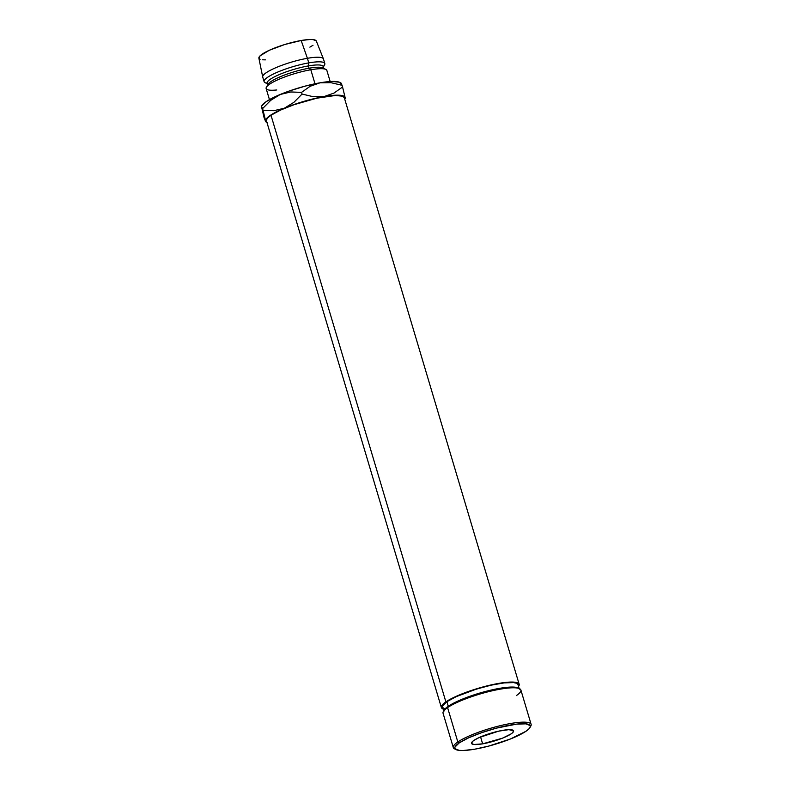 <?xml version="1.0" encoding="UTF-8"?>
<svg xmlns="http://www.w3.org/2000/svg" width="790" height="790" viewBox="0 0 790 790"><rect width="100%" height="100%" fill="white"/><g stroke="black" fill="none" stroke-linecap="round" stroke-linejoin="round"><path stroke-width="1.19" d="M531.127 724.371L520.877 689.996A40.606 7.841 163.4 0 0 490.333 691.23A40.606 7.841 163.4 0 0 447.584 707.593L457.825 741.968A40.606 7.841 163.4 0 0 454.507 748.821L455.978 749.582A39.382 7.604 -16.6 0 1 459.197 742.926L457.825 741.968L447.584 707.593L448.266 706.27A39.382 7.604 163.4 0 0 444.187 710.052L443.378 711.494A40.606 7.841 -16.6 0 1 447.584 707.593A40.606 7.841 163.4 0 0 443.052 713.202L453.302 747.567A40.606 7.841 -16.6 0 1 457.825 741.968A40.606 7.841 -16.6 0 1 500.584 725.605A40.606 7.841 -16.6 0 1 531.127 724.371A40.606 7.841 -16.6 0 1 530.288 726.83M529.991 727.521L530.801 726.079A40.606 7.841 163.4 0 0 504.297 724.746A40.606 7.841 163.4 0 0 457.825 741.968L459.197 742.926A39.382 7.604 -16.6 0 1 504.277 726.237A39.382 7.604 -16.6 0 1 529.991 727.521A39.382 7.604 -16.6 0 1 525.913 731.303L528.747 729.061L530.179 727.126L530.179 725.576L525.883 723.847L516.522 724.134L496.229 728.183L481.554 732.686L468.549 737.86L459.197 742.926L454.931 747.113L454.931 748.663L459.227 750.391L463.345 750.5L474.76 749.197L488.882 746.046L510.399 738.996L525.913 731.303A39.382 7.604 -16.6 0 1 488.131 746.244A39.382 7.604 -16.6 0 1 455.978 749.582M502.47 730.394A21.932 4.236 -16.6 0 1 513.569 730.849A21.932 4.236 -16.6 0 1 503.901 737.583A21.932 4.236 -16.6 0 1 482.641 743.844L480.577 736.912L482.641 743.844L474 744.506L471.6 743.548L472.4 741.603L473.98 740.349L479.184 737.534L498.648 731.155L508.819 729.664L513.51 730.691L512.71 732.626L511.13 733.88L502.489 738.166L482.641 743.844A21.932 4.236 -16.6 0 1 471.541 743.38A21.932 4.236 -16.6 0 1 481.209 736.645A21.932 4.236 -16.6 0 1 502.47 730.394M455.356 749.167A40.606 7.841 -16.6 0 1 453.302 747.567M443.901 710.743A39.382 7.604 -16.6 0 1 448.266 706.27L446.903 701.688A39.382 7.604 163.4 0 0 442.519 707.119L443.881 711.701M266.595 121.166L266.595 119.567L268.077 117.572L271 115.261A40.606 7.841 163.4 0 0 266.477 120.86L441.343 707.475A40.606 7.841 -16.6 0 1 445.876 701.866L271 115.261L280.638 110.037L294.038 104.695L316.672 98.217L335.493 95.462L342.672 96.222L344.302 97.693M519.168 684.268A40.606 7.841 -16.6 0 1 518.546 686.441L519.05 683.972L517.549 682.827L514.616 682.185L504.958 682.491L491.548 684.831L468.914 691.299L455.514 696.642L445.876 701.866A40.606 7.841 -16.6 0 1 488.625 685.503A40.606 7.841 -16.6 0 1 519.168 684.268L344.292 97.664A40.606 7.841 163.4 0 0 313.749 98.898A40.606 7.841 163.4 0 0 271 115.261L445.876 701.866L441.472 706.171L441.472 707.771L443.062 708.946A40.606 7.841 -16.6 0 1 441.343 707.475M276.747 89.971A31.679 6.113 -16.6 0 1 266.398 87.196A31.679 6.113 -16.6 0 1 310.816 69.757L314.993 83.77L310.816 69.757A31.679 6.113 163.4 0 0 280.114 78.793A31.679 6.113 163.4 0 0 266.141 88.529L269.449 99.629M267.099 83.207A31.679 6.113 -16.6 0 1 264.097 81.656A31.679 6.113 -16.6 0 1 278.07 71.92A31.679 6.113 -16.6 0 1 308.772 62.884L308.347 65.926L308.772 62.884A31.679 6.113 163.4 0 0 275.611 72.986A31.679 6.113 163.4 0 0 265.035 82.624L267.978 84.145A29.24 5.649 -16.6 0 1 277.744 75.248A29.24 5.649 -16.6 0 1 308.347 65.926L309.038 68.216L308.347 65.926A29.24 5.649 163.4 0 0 280.016 74.27A29.24 5.649 163.4 0 0 267.109 83.246L267.8 85.537A29.24 5.649 -16.6 0 1 280.697 76.561A29.24 5.649 -16.6 0 1 309.038 68.216L310.816 69.757L309.038 68.216A29.24 5.649 163.4 0 0 268.027 84.313L266.398 87.196M316.257 40.902L312.988 39.589L309.848 39.5L301.168 40.497L307.399 58.302L301.168 40.497A29.971 5.787 163.4 0 0 272.333 48.96A29.971 5.787 163.4 0 0 258.873 58.154L262.705 76.966A31.679 6.113 -16.6 0 1 276.925 67.249A31.679 6.113 -16.6 0 1 307.399 58.302L308.772 62.884L307.399 58.302A31.679 6.113 163.4 0 0 276.697 67.338A31.679 6.113 163.4 0 0 262.724 77.065L264.097 81.656M341.023 83.049L339.759 82.407A41.426 7.999 163.4 0 0 320.009 82.812L330.941 82.674L342.06 85.31L341.142 83.197L341.033 83.868L339.335 82.209L332.007 81.439L320.009 82.812L305.157 86.12L289.713 90.86L276.036 96.301L266.2 101.634L261.707 106.028M345.023 98.286L345.131 97.614A41.426 7.999 -16.6 0 1 344.756 99.165A41.426 7.999 -16.6 0 1 344.746 99.184L345.131 97.614L343.433 95.955L336.106 95.185L324.107 96.558L304.051 101.317L288.943 106.383L276.342 111.884L268.156 116.989L265.805 119.774L265.707 121.67L264.107 117.779L262.053 108.102M330.171 81.528L326.863 70.428A31.679 6.113 163.4 0 0 310.816 69.757A31.679 6.113 -16.6 0 1 325.924 69.451L322.982 67.93A29.24 5.649 163.4 0 0 309.038 68.216A29.24 5.649 -16.6 0 1 323.841 68.829L323.159 66.538A29.24 5.649 163.4 0 0 308.347 65.926A29.24 5.649 -16.6 0 1 322.932 67.762L324.562 64.879A31.679 6.113 163.4 0 0 308.772 62.884A31.679 6.113 -16.6 0 1 324.818 63.546L323.446 58.964A31.679 6.113 163.4 0 0 307.399 58.302A31.679 6.113 -16.6 0 1 323.416 58.865L316.316 41.031A29.971 5.787 163.4 0 0 301.168 40.497L284.785 44.497L269.351 50.254L260.088 55.823L258.992 58.47L260.098 59.319M262.26 59.783L265.401 59.872M309.877 47.143L313.008 45.267M324.818 63.546A31.679 6.113 -16.6 0 1 323.15 66.498M266.921 122.381A41.426 7.999 -16.6 0 1 266.911 122.371A41.426 7.999 -16.6 0 1 265.637 120.91A41.426 7.999 -16.6 0 1 284.361 108.21A41.426 7.999 -16.6 0 1 324.107 96.558L313.166 96.696L302.047 94.059L293.92 102.315L284.361 108.21L273.853 110.699L263.07 110.294L265.707 121.67L264.107 117.779L261.47 106.413L262.566 108.605L270.694 100.35L280.262 94.454A41.426 7.999 163.4 0 0 261.915 105.613L261.49 106.364M261.539 107.163L263.07 110.294L265.637 120.91L267.336 122.569M345.131 97.614L342.564 86.999L334.022 93.062L324.107 96.558A41.426 7.999 -16.6 0 1 345.131 97.614L342.564 86.999L334.022 93.062L324.107 96.558L313.166 96.696L302.047 94.059L301.543 92.371L302.047 94.059L293.92 102.315L284.361 108.21L273.853 110.699L263.07 110.294L262.566 108.605L270.694 100.35L280.262 94.454L290.769 91.966L301.543 92.371L310.095 86.308L320.009 82.812A41.426 7.999 163.4 0 0 280.262 94.454L290.769 91.966L301.543 92.371L310.095 86.308L320.009 82.812L330.941 82.674L342.06 85.31L340.964 83.108M342.564 86.999L342.06 85.31L342.564 86.999M444.089 708.521L442.637 707.415L442.637 705.865L446.903 701.688L456.255 696.622L476.528 689.058L491.202 685.157L504.218 682.886L513.589 682.6L516.433 683.222L518.013 684.644A39.382 7.604 163.4 0 0 488.378 685.809A39.382 7.604 163.4 0 0 446.903 701.688L448.266 706.27A39.382 7.604 -16.6 0 1 487.489 690.954A39.382 7.604 -16.6 0 1 518.832 688.406M519.682 688.752L518.201 687.991A39.382 7.604 163.4 0 0 486.048 691.319A39.382 7.604 163.4 0 0 448.266 706.27L447.584 707.593A40.606 7.841 -16.6 0 1 486.531 692.188A40.606 7.841 -16.6 0 1 519.682 688.752A40.606 7.841 -16.6 0 1 516.354 695.605M266.911 122.371L265.647 121.729M344.756 99.165L345.181 98.414M518.003 684.614L519.366 689.206"/></g></svg>
